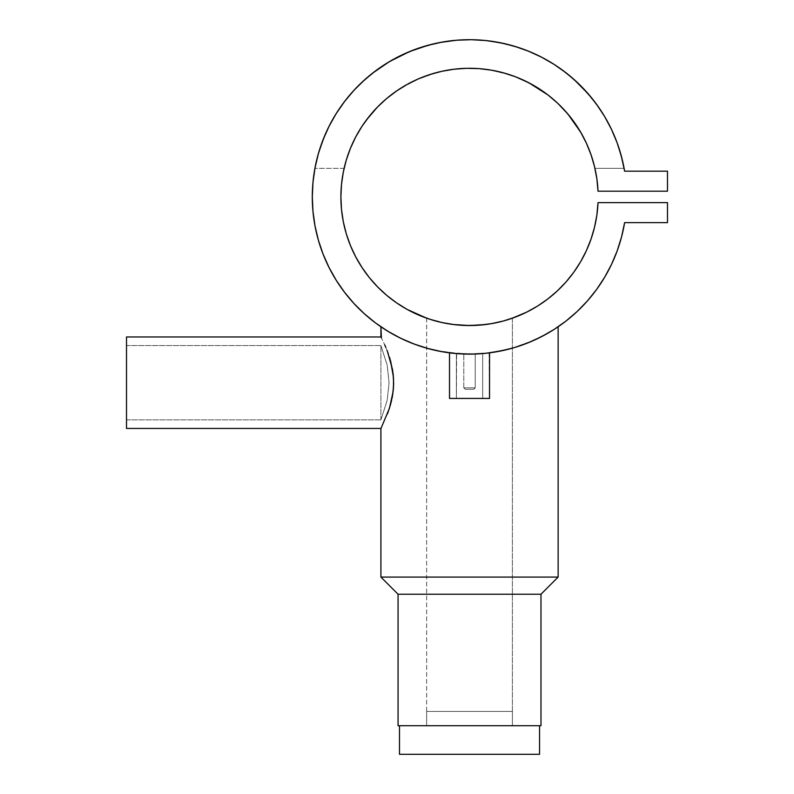 <?xml version="1.0" encoding="UTF-8"?>
<svg xmlns="http://www.w3.org/2000/svg" width="794" height="794" viewBox="0 0 794 794"><rect width="100%" height="100%" fill="white"/><g stroke="black" fill="none" stroke-linecap="round" stroke-linejoin="round"><path stroke-width="0.6" stroke-dasharray="3.97 2.98" d="M426.646 711.424L426.646 725.716L512.398 725.716L512.398 711.424L426.646 711.424L512.398 711.424L426.646 711.424L512.398 711.424L512.398 725.716L426.646 725.716L426.646 711.424M539.553 725.716L399.491 725.716L539.553 725.716M539.553 754.3L399.491 754.3L539.553 754.3M399.491 725.716L539.215 725.716L399.491 725.716M497.769 322.404L512.398 318.186L512.398 725.716L426.646 725.716L512.398 725.716L426.646 725.716L426.646 318.186L432.383 320.061M453.086 353.261L449.513 352.844L449.513 398.429L489.531 398.429L489.531 352.844L469.512 354.124L475.239 354.025L475.239 387.849L463.805 387.849L475.239 387.849L473.81 389.278L465.234 389.278L473.81 389.278L465.234 389.278L463.805 387.849L465.234 389.278L473.81 389.278L475.239 387.849L463.805 387.849L463.805 354.025L463.805 387.849L475.239 387.849L475.239 354.025L463.805 354.025L463.805 387.849L465.234 389.278L473.81 389.278L475.239 387.849L463.805 387.849L475.239 387.849L475.239 354.025L452.312 353.181M535.156 339.772L511.733 348.348L487.188 353.132L469.631 354.124L460.699 353.876L435.142 350.323L456.61 353.598L456.371 398.429L482.673 398.429L456.371 398.429L456.371 353.578L469.532 354.124L482.673 353.578L482.673 398.429L456.371 398.429L456.371 353.578L469.532 354.124L455.379 353.489L469.532 354.124L482.673 353.578L482.673 398.429L482.673 353.578L465.612 354.074L449.513 352.844L465.612 354.074L482.673 353.578L469.512 354.124L456.371 353.578L456.371 398.429L482.673 398.429L482.673 353.578L470.634 354.124L480.638 353.727L456.619 353.598L471.229 354.114L485.819 353.28L500.28 351.087L514.472 347.564L528.268 342.73M486.156 353.241L473.432 354.074L486.146 353.241M380.912 419.867L380.912 345.549L387.174 365.111L389.08 382.698L387.174 400.295L380.912 419.867L126.514 419.867L126.514 345.549L380.912 345.549L387.174 365.111L389.08 382.698L387.174 400.295L380.912 419.867L387.174 400.295L389.08 382.728L387.174 365.101L380.912 345.549L126.514 345.549L126.514 419.867L380.912 419.867L387.174 400.295L389.08 382.728L387.174 365.101L380.912 345.549L380.912 419.867M380.912 428.442L387.561 413.634M380.912 326.771L387.7 331.158M384.882 329.391L384.137 328.914M396.474 336.12L387.829 331.237M414.657 344.239L435.142 350.323L419.957 346.105L403.173 339.445L413.942 343.971L427.847 348.497L442.109 351.712M443.419 351.941L469.631 354.124L487.188 353.132L511.733 348.348L487.089 353.141L469.393 354.124L451.836 353.122L435.052 350.303L419.957 346.105L401.059 338.433L413.634 343.852M538.501 338.184L525.975 343.633L513.956 347.712M543.503 335.634L550.441 331.694M548.634 332.765L542.371 336.219M551.79 330.88L556.078 328.15M556.743 327.704L554.182 329.381M550.292 331.783L557.378 327.287M477.879 325.272L496.726 322.632M477.988 325.262A128.628 128.628 0 0 0 485.958 324.488L490.464 323.823M469.512 325.54A128.628 128.628 0 0 0 477.948 325.262L474.465 325.441M436.353 321.193L439.201 321.917A128.628 128.628 0 0 0 442.268 322.622L453.037 324.478L464.847 325.451M453.037 324.478L445.672 323.307A128.628 128.628 0 0 0 469.472 325.54M446.982 323.545L449.235 323.932M439.191 321.917L445.642 323.307A128.628 128.628 0 0 1 442.308 322.632M445.672 323.307L426.646 318.186L434.705 320.736M618.546 146.83L624.114 168.328A157.212 157.212 0 0 0 314.93 168.328A157.212 157.212 0 0 1 624.114 168.328A157.212 157.212 0 0 0 314.93 168.328L318.196 154.304L315.655 164.616M353.876 303.417A157.212 157.212 0 0 0 364.218 313.64M387.8 331.217A157.212 157.212 0 0 0 566.172 320.905L577.278 311.387M566.221 320.865A157.212 157.212 0 0 0 577.218 311.437M577.327 311.337A157.212 157.212 0 0 0 596.493 289.612M489.144 352.893L489.531 398.429L449.513 398.429L449.513 352.844L455.379 353.489M529.519 342.224L539.841 337.519M515.137 347.365L527.395 343.087M427.331 348.358L427.847 348.497M539.851 337.519L536.942 338.929M551.8 330.87L545.994 334.274M458.416 353.727L475.239 354.025L475.239 387.849L473.81 389.278L465.234 389.278L473.72 389.278L465.234 389.278L463.805 387.849L475.239 387.849L463.805 387.849L463.805 354.025L469.532 354.124M483.675 353.489L473.432 354.074M596.87 178.809L598.021 191.195L667.486 191.195L667.486 171.186L624.61 171.186L667.486 171.186L667.486 191.195L598.021 191.195A128.628 128.628 0 0 0 598.011 191.076M346.958 157.887L344.11 168.328A128.628 128.628 0 0 1 594.934 168.328A128.628 128.628 0 0 0 436.799 72.512A128.628 128.628 0 0 0 346.273 233.734M396.553 302.842A128.628 128.628 0 0 0 396.603 302.881L386.678 295.318L377.557 286.852M431.718 319.863A128.628 128.628 0 0 0 431.757 319.873L429.921 319.297M486.047 324.478A128.628 128.628 0 0 0 489.729 323.942M489.868 323.922A128.628 128.628 0 0 0 493.332 323.317M598.011 202.748A128.628 128.628 0 0 0 598.021 202.629L596.87 215.015L594.517 227.243L591.004 239.183A128.628 128.628 0 0 0 591.014 239.143M591.014 154.681A128.628 128.628 0 0 0 590.994 154.612L594.517 166.581M580.603 132.062L586.349 143.109A128.628 128.628 0 0 0 586.339 143.069M454.247 69.197L441.98 71.271L429.961 74.517L418.319 78.914L407.153 84.412L396.583 90.963A128.628 128.628 0 0 0 396.553 90.982M499.843 321.917L511.564 318.473M489.779 323.932L479.725 325.133M426.656 318.186L426.646 725.716L512.398 725.716L512.398 318.186L509.133 319.287M667.486 222.638L624.61 222.638L667.486 222.638L667.486 202.629L667.486 222.638M598.021 202.629L667.486 202.629L598.021 202.629M509.579 319.138L506.453 320.121M505.808 320.319L504.895 320.578M503.594 320.945L491.446 323.654L479.1 325.183L466.664 325.51L454.247 324.627L441.98 322.553L426.646 318.186M407.153 309.412L396.583 302.861M361.975 267.479L355.662 256.76L350.412 245.475M343.296 221.655L341.489 209.338M343.296 172.169L346.273 160.09L350.412 148.349L355.662 137.064L361.975 126.345M363.731 123.745L375.83 108.778M377.557 106.972L386.678 98.506M387.859 97.523L394.032 92.769M451.568 69.544L463.557 68.423M466.664 68.314L479.1 68.641L491.446 70.17L503.594 72.879M502.701 72.641L518.154 77.832L528.973 82.854M528.973 82.844L545.379 93.037M547.9 94.923L557.388 102.972L566.053 111.904M567.779 113.909L575.63 124.201L581.982 134.494M587.262 145.113L591.5 156.1M593.753 163.564L588.374 147.724M624.114 168.328L594.934 168.328L624.114 168.328L594.934 168.328L624.114 168.328L621.553 156.884L617.027 142.533M611.598 129.611L604.641 116.549L596.592 104.351L580.166 85.226L589.426 95.23L602.408 112.917L597.167 105.145M578.657 83.757L570.072 76.065L578.657 83.757M538.789 55.779L531.662 52.503L547.701 60.523L559.224 67.808L570.072 76.065L554.232 64.473L541.568 57.178L528.268 51.094L509.976 44.99L518.343 47.471M504.577 43.66L496.657 42.062L504.577 43.66M490.424 41.099L470.415 39.7M460.451 39.958L442.109 42.112L427.847 45.327L416.056 49.069L439.926 42.509M414.954 49.476L409.605 51.56M401.913 54.975L391.343 60.523L401.913 54.975M389.417 61.634L379.81 67.808L389.417 61.634M377.567 69.396L368.962 76.065L377.567 69.396M342.948 103.667L338.403 110.168L349.618 95.23L358.878 85.226L368.962 76.065L353.876 90.407L344.487 101.612L336.17 113.641L329.014 126.385L322.185 142.066L324.815 135.466M319.724 149.212L315.019 167.832L312.985 182.302M312.31 196.912L312.985 211.522L315.019 225.992L318.394 240.225L323.069 254.08L329.014 267.439L336.17 280.183L344.487 292.212M364.277 313.699L375.582 322.969M596.592 289.473L604.641 277.275L611.519 264.372L617.176 250.884L621.553 236.94M439.211 321.917L436.402 321.203M505.143 320.508L499.853 321.907M540.615 337.132L543.076 335.852M403.173 339.445L419.957 346.105L435.052 350.303L451.836 353.122L469.393 354.124L487.089 353.141L503.902 350.323L519.087 346.105L535.186 339.753M384.098 328.885L386.658 330.512M381.368 337.877L382.698 340.537L381.368 337.877M383.611 342.452L384.663 344.765L383.611 342.452M385.824 347.415L387.025 350.372L385.824 347.415M387.561 351.782L389.437 357.161M390.569 360.942L391.571 364.922M391.601 365.081L392.435 369.23M393.626 382.698L393.407 376.971M393.258 390.191L393.358 389.09M390.588 404.394L390.837 403.481M389.477 408.136L388.276 411.709M558.132 577.079L380.912 577.079L558.132 577.079M540.982 725.716L398.062 725.716L540.982 725.716M426.646 725.716L512.398 725.716L426.646 725.716M398.062 594.23L540.982 594.23L398.062 594.23M126.514 428.442L126.514 336.974L126.514 428.442M387.909 412.701L381.378 427.539M391.591 400.404L392.038 398.29M392.911 393.159L392.444 396.156M393.586 384.981L393.487 387.234M393.546 379.353L393.626 382.738M393.328 375.959L393.487 378.162M392.792 371.443L393.09 373.656M126.514 345.549L126.514 419.867L126.514 345.549M489.531 398.429L449.513 398.429L489.531 398.429M456.629 353.598L466.961 354.104L456.629 353.598M452.292 353.181L454.357 353.39M482.673 398.429L472.083 398.429L482.673 398.429M474.276 354.055L473.561 354.074L474.276 354.055M472.698 354.094L470.634 354.124L472.698 354.094M469.522 354.124L468.4 354.124L469.522 354.124M467.338 354.104L468.41 354.124L467.338 354.104M465.483 354.074L466.346 354.094L465.483 354.074M464.242 354.035L464.768 354.055L464.242 354.035M319.704 149.242L322.185 142.066L319.704 149.262M331.068 122.435L335.058 115.448L331.058 122.465M442.377 42.062L455.895 40.296M460.441 39.958L469.522 39.7L460.441 39.958M484.538 40.415L490.384 41.09M604.899 116.986L611.549 129.511L616.859 142.066L611.549 129.511L604.899 116.986M583.808 137.898L572.315 119.586L565.447 111.22M557.646 103.21L555.641 101.374L557.646 103.21M540.992 89.97L522.065 79.509L512.011 75.509L491.069 70.1L480.33 68.741M479.675 68.681L476.172 68.453L479.675 68.681M458.704 68.741L447.965 70.1M444.531 70.735L439.945 71.728L444.531 70.735M437.385 72.363L416.969 79.509L398.042 89.97M373.597 111.22L366.729 119.586M344.11 168.328L314.93 168.328L344.11 168.328M621.315 156.001L618.516 146.761M593.783 100.61L588.394 94.029M563.045 70.547L556.594 66.011M551.244 62.607L544.446 58.696M439.896 42.519L428.432 45.159M361.746 82.457L356.169 87.975M351.861 92.65L346.799 98.655M345.41 163.117L346.581 159.088M406.25 84.918L407.213 84.382M417.704 79.182L421.138 77.733M428.631 74.954L432.889 73.614M491.278 70.14L493.223 70.487M565.775 111.587L567.819 113.949"/><path stroke-width="1.19" d="M399.491 725.716L399.491 754.3L539.553 754.3L539.553 725.716L539.553 754.3L399.491 754.3L399.491 725.716M449.513 352.844L449.513 398.429L489.531 398.429L489.531 352.844L489.531 398.429L449.513 398.429L449.513 352.844M452.898 353.241L458.416 353.727M486.156 353.241L483.675 353.489L486.156 353.241M488.002 353.032L483.675 353.489M126.514 428.442L380.912 428.442L380.912 577.079L398.062 594.23L540.982 594.23L558.132 577.079L380.912 577.079L558.132 577.079L558.132 326.771L558.132 577.079L540.982 594.23L398.062 594.23L398.062 725.716L540.982 725.716L540.982 594.23L540.982 725.716L398.062 725.716L398.062 594.23L380.912 577.079L380.912 428.442L126.514 428.442L126.514 336.974L126.514 428.442M380.912 336.974L126.514 336.974L380.912 336.974L381.378 337.887L380.912 326.771L380.912 336.974M384.673 344.785L385.834 347.444L384.673 344.785M387.035 350.422L388.256 353.667L387.035 350.422M393.407 376.971L390.588 361.012L393.08 373.597L393.626 382.648L393.09 391.73L389.467 408.185L381.378 427.519L389.467 408.185L392.444 396.117L393.487 387.204L393.487 378.113L392.435 369.21L387.561 351.782M381.378 427.519L380.912 428.442M391.551 333.43L382.688 327.972M394.926 335.306L392.325 333.867L394.926 335.306M403.868 339.763L395.978 335.862M547.473 333.44L535.156 339.772M550.441 331.694L548.634 332.765M557.676 327.078L554.162 329.391M596.493 289.612A157.212 157.212 0 0 0 624.61 222.638L667.486 222.638L667.486 202.629L598.021 202.629L596.87 215.015L594.517 227.243L591.004 239.183L586.349 250.715A128.628 128.628 0 0 0 590.994 239.212L586.349 250.715L580.603 261.762L573.824 272.193L566.053 281.92L557.388 290.852L547.9 298.901L537.677 305.998L526.819 312.072L511.793 318.394M503.356 321.014L497.769 322.404M496.726 322.632L494.245 323.138M479.725 325.133L486.791 324.379M474.465 325.441L477.879 325.272M464.847 325.451L477.938 325.262A128.628 128.628 0 0 0 477.988 325.262M469.472 325.54A128.628 128.628 0 0 0 469.512 325.54L453.037 324.478M449.265 323.932L445.652 323.307A128.628 128.628 0 0 0 445.682 323.317L446.982 323.545M442.268 322.622A128.628 128.628 0 0 0 442.308 322.632L442.903 322.751M434.705 320.736L439.201 321.917A128.628 128.628 0 0 1 431.757 319.873L431.738 319.863A128.628 128.628 0 0 1 396.603 302.881L386.678 295.318L377.557 286.852L369.299 277.543L361.975 267.479L355.662 256.76L350.412 245.475L346.273 233.734A128.628 128.628 0 0 0 369.27 277.503M435.132 320.855L436.353 321.193M426.646 318.186L407.153 309.412L396.583 302.861M554.272 329.321L566.172 320.905L577.278 311.387L587.441 300.886L596.592 289.473L604.641 277.275L611.519 264.372L617.176 250.884L621.553 236.94L624.61 222.638A157.212 157.212 0 0 1 383.571 328.557A157.212 157.212 0 0 1 383.571 65.267A157.212 157.212 0 0 1 624.61 171.186A157.212 157.212 0 0 0 624.114 168.328M314.93 168.328A157.212 157.212 0 0 0 353.876 303.417L364.277 313.699L375.582 322.969L387.7 331.158L400.523 338.175L413.942 343.971L427.956 348.526M364.218 313.64A157.212 157.212 0 0 0 387.8 331.217M427.847 348.497L442.109 351.712L456.61 353.598L471.229 354.114L485.819 353.28L500.28 351.087L514.472 347.564L528.268 342.73L541.568 336.646L554.232 329.351L566.172 320.905A157.212 157.212 0 0 0 566.221 320.865M539.841 337.519L542.371 336.219M527.395 343.087L529.519 342.224M513.956 347.712L515.137 347.365M442.119 351.712L443.419 351.941M413.634 343.852L414.657 344.239M398.618 337.232L401.089 338.452L398.638 337.232M387.829 331.237L386.658 330.512M543.076 335.852L539.851 337.519M469.532 354.124L473.432 354.074M598.011 191.076A128.628 128.628 0 0 0 594.934 168.328A128.628 128.628 0 0 0 594.547 166.71M369.329 277.582A128.628 128.628 0 0 0 396.553 302.842M493.392 323.307L485.968 324.488A128.628 128.628 0 0 0 486.047 324.478M493.332 323.317A128.628 128.628 0 0 0 503.535 320.965M505.133 320.508L503.634 320.935A128.628 128.628 0 0 0 557.309 290.922M557.467 290.773A128.628 128.628 0 0 0 586.339 250.755M591.014 239.143A128.628 128.628 0 0 0 594.488 227.372M594.547 227.114A128.628 128.628 0 0 0 598.011 202.748M621.553 236.94L624.61 222.638L667.486 222.638L667.486 202.629L598.021 202.629A128.628 128.628 0 0 1 403.56 307.338A128.628 128.628 0 0 1 403.56 86.486A128.628 128.628 0 0 1 598.021 191.195L667.486 191.195L667.486 171.186L624.61 171.186L621.553 156.884L617.176 142.94L611.519 129.452L604.641 116.549L596.592 104.351L587.441 92.938L577.278 82.437L566.172 72.919L554.232 64.473L541.568 57.178L528.268 51.094L514.472 46.26L500.28 42.737L485.819 40.544L471.229 39.71L456.61 40.226L442.109 42.112L427.847 45.327L413.942 49.853L400.523 55.649L387.7 62.666L375.582 70.855L364.277 80.125L353.876 90.407L344.487 101.612L336.17 113.641L329.014 126.385L323.069 139.744L318.394 153.599L315.019 167.832L312.985 182.302L312.31 196.912L312.985 211.522L315.019 225.992L318.394 240.225L323.069 254.08L329.014 267.439L336.17 280.183L344.487 292.212L353.876 303.417L364.277 313.699M594.488 166.452A128.628 128.628 0 0 0 591.014 154.681M491.387 70.16A128.628 128.628 0 0 0 396.603 90.943L407.153 84.412L418.319 78.914L429.961 74.517L441.98 71.271L454.247 69.197L466.664 68.314L479.1 68.641L491.446 70.17L503.594 72.879L515.425 76.75L526.819 81.752L537.677 87.826L547.9 94.923L557.388 102.972L566.053 111.904L573.824 121.631L580.603 132.062L586.349 143.109L591.004 154.641A128.628 128.628 0 0 0 586.369 143.138L591.004 154.641L594.517 166.581L596.87 178.809L598.021 191.195L667.486 191.195L667.486 171.186L624.61 171.186L621.315 156.001M586.339 143.069A128.628 128.628 0 0 0 557.467 103.051M557.309 102.902A128.628 128.628 0 0 0 503.664 72.899M503.535 72.859A128.628 128.628 0 0 0 491.516 70.18M396.553 90.982A128.628 128.628 0 0 0 369.329 116.242M369.27 116.321A128.628 128.628 0 0 0 344.11 168.328L345.41 163.117M586.349 250.715L580.603 261.762L573.824 272.193L566.053 281.92L557.388 290.852L547.9 298.901L537.677 305.998L526.819 312.072L515.425 317.074L503.594 320.945L491.446 323.654L479.1 325.183L466.664 325.51L454.247 324.627L441.98 322.553L429.961 319.307L418.319 314.91L407.153 309.412M485.997 324.478L469.502 325.54M350.412 245.475L346.273 233.734L343.296 221.655L341.489 209.338L340.894 196.912L341.489 184.486L343.296 172.169L346.273 160.09L350.412 148.349L355.662 137.064L361.975 126.345L369.299 116.281L377.557 106.972L386.678 98.506L397.248 90.506M506.453 320.121L505.808 320.319M504.895 320.578L503.594 320.945M429.921 319.297L426.656 318.186M377.557 286.852L369.299 277.543L361.975 267.479M346.273 233.734L343.296 221.655M341.489 209.338L340.894 196.912L341.489 184.486L343.296 172.169M361.975 126.345L363.731 123.745M366.729 119.586L377.557 106.972M386.678 98.506L387.859 97.523M394.032 92.769L396.583 90.963M406.439 84.809L407.153 84.412M454.247 69.197L466.664 68.314M479.1 68.641L479.675 68.681M480.33 68.741L491.446 70.17M503.594 72.879L515.425 76.75L528.973 82.844M528.973 82.854L547.9 94.923M565.447 111.22L557.904 103.458L567.779 113.909M567.819 113.949L580.603 132.062M594.517 166.581L596.87 178.809M617.176 142.94L611.519 129.452M588.394 94.029L574.112 79.539L563.045 70.547M518.343 47.471L504.577 43.66L490.424 41.099M470.415 39.7L460.451 39.958M456.61 40.226L439.896 42.519M428.432 45.159L409.605 51.56L389.417 61.634L372.525 73.187L361.746 82.457M324.815 135.466L319.724 149.212M312.985 182.302L312.31 196.912M344.487 292.212L353.876 303.417M375.582 322.969L380.912 326.771M387.909 331.277L390.777 332.984M396.484 336.13L403.173 339.445M528.268 342.73L537.151 338.83M540.615 337.132L542.838 335.981M545.994 334.274L546.669 333.887M550.292 331.783L554.232 329.351M577.278 311.387L587.441 300.886L596.592 289.473M432.383 320.061L431.738 319.863M436.68 321.282L435.172 320.865M445.652 323.307L442.288 322.622M535.186 339.753L536.942 338.929M395.988 335.862L403.858 339.753M384.852 329.371L382.678 327.962M393.358 389.09L393.626 382.698M387.561 413.634L390.588 404.394L392.911 393.159M388.256 411.749L387.651 413.416M391.591 400.404L389.457 408.185M392.444 396.156L392.038 398.29M393.487 387.234L393.258 390.191M393.626 382.738L393.586 384.981M393.487 378.162L393.546 379.353M393.09 373.656L393.328 375.959M392.444 369.25L392.792 371.443M389.457 357.201L390.579 360.992M388.067 353.141L388.256 353.658M454.357 353.39L455.22 353.469M319.704 149.262L318.196 154.304L319.704 149.242M331.058 122.465L328.279 127.874L331.068 122.435M335.058 115.448L338.403 110.168L335.058 115.448M409.605 51.56L414.954 49.476M439.926 42.509L442.109 42.112M456.262 40.256L460.441 39.958L456.262 40.256M525.787 50.111L531.662 52.503L525.787 50.111M602.408 112.917L604.899 116.986L602.418 112.917M605.177 117.462L605.574 118.147M588.374 147.724L587.262 145.113M585.287 140.846L583.808 137.898L585.287 140.846M555.641 101.374L548.743 95.578L555.641 101.374M545.379 93.037L540.992 89.97M476.172 68.453L467.954 68.294L476.172 68.453M463.557 68.423L458.704 68.741M447.965 70.1L451.568 69.544M439.945 71.728L437.385 72.363L439.945 71.728M384.405 100.471L379.115 105.413L384.405 100.471M375.83 108.778L373.597 111.22M356.933 134.712L361.339 127.318L356.923 134.732M355.464 137.451L350.531 148.071L355.464 137.451M597.167 105.145L593.783 100.61M556.594 66.011L551.244 62.607M544.446 58.696L538.789 55.779M490.384 41.09L484.538 40.415M356.169 87.975L351.861 92.65M346.799 98.655L342.948 103.667M315.655 164.616L314.98 168.04M346.581 159.088L346.958 157.887M398.042 89.97L406.25 84.918M407.213 84.382L417.704 79.182M421.138 77.733L428.631 74.954M432.889 73.614L437.385 72.363M493.223 70.487L502.701 72.641M581.982 134.494L583.808 137.898M591.5 156.1L593.753 163.564"/></g></svg>
